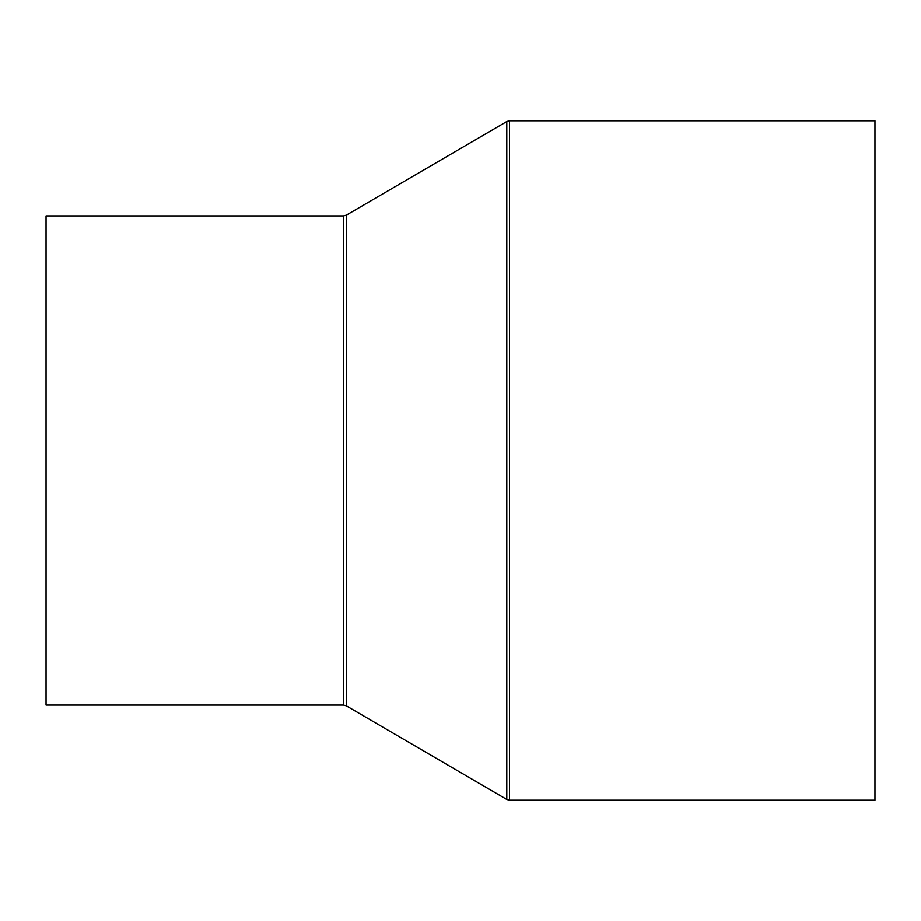 <?xml version="1.0" encoding="UTF-8"?>
<svg xmlns="http://www.w3.org/2000/svg" width="921" height="921" viewBox="0 0 921 921"><rect width="100%" height="100%" fill="white"/><g stroke="black" fill="none" stroke-linecap="round" stroke-linejoin="round"><path stroke-width="1.38" d="M46.05 705.095L46.05 215.905L343.533 215.905L343.533 705.095L46.05 705.095M509.532 120.789L509.532 800.211L874.95 800.211L874.95 120.789L509.532 120.789L506.792 121.526L506.792 799.474L346.261 705.831L346.261 215.169L343.533 215.905M509.532 800.211L506.792 799.474M346.261 215.169L506.792 121.526M346.261 705.831L343.533 705.095"/></g></svg>
